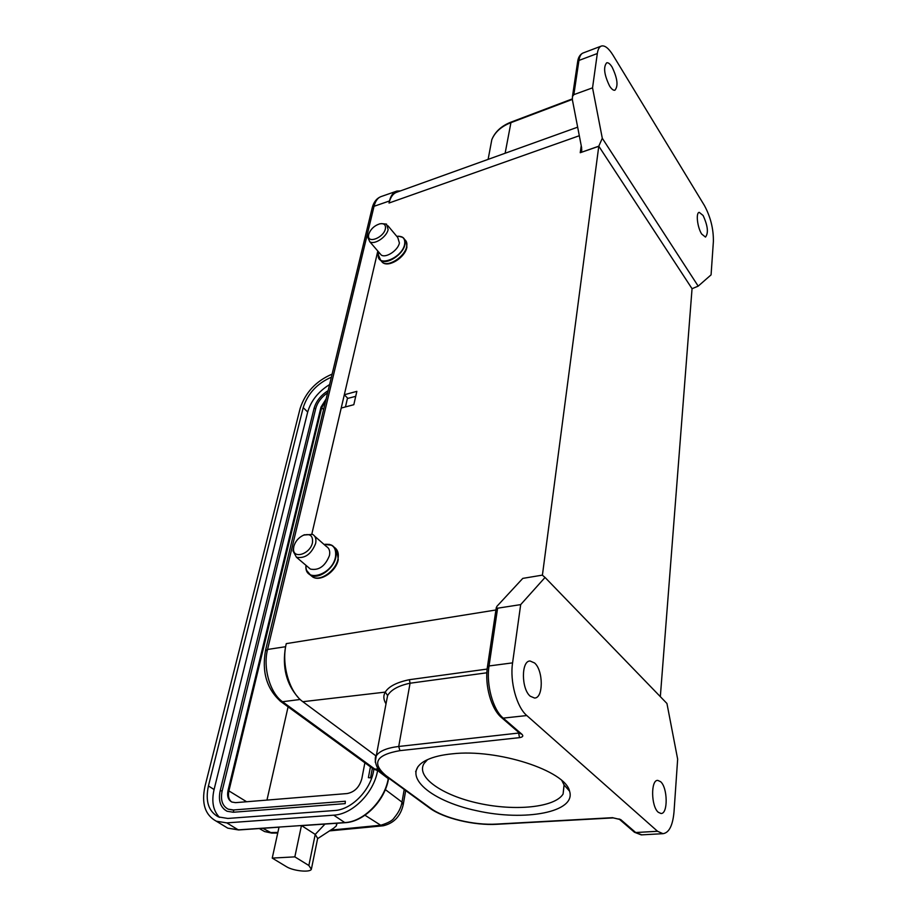 <?xml version="1.0" encoding="UTF-8"?>
<svg xmlns="http://www.w3.org/2000/svg" width="917" height="917" viewBox="0 0 917 917"><rect width="100%" height="100%" fill="white"/><g stroke="black" fill="none" stroke-linecap="round" stroke-linejoin="round"><path stroke-width="1.38" d="M427.54 759.643L424.044 763.494C415.653 776.997 442.132 795.429 478.663 803.292C515.067 811.362 554.9 807.499 563.095 794.03L564.058 784.918L561.915 780.676M452.253 753.831C497.392 748.57 565.285 770.624 569.56 791.153C576.484 812.164 525.074 821.655 476.691 810.72C427.895 800.449 398.654 773.203 427.081 759.849C433.466 756.857 441.856 754.851 452.253 753.831M520.684 604.612L545.042 577.458L666.946 703.488L677.652 759.161L674.018 811.82C672.78 825.495 669.112 832.785 663.002 833.679L657.546 831.283L526.817 715.558C516.649 707.087 509.714 681.503 512.58 662.865L520.684 604.612L497.61 608.2L489.036 665.96L512.58 662.865M660.595 781.674L657.776 780.39C650.657 779.668 651.024 806.536 658.303 812.29L660.985 813.494C668.149 814.101 667.748 787.588 660.595 781.674M534.565 662.968L530.072 661.008C521.165 660.653 521.211 688.942 530.244 696.209L534.542 698.032C543.517 698.296 543.437 670.419 534.565 662.968M545.042 577.458L542.325 575.131L522.782 578.386L496.991 606.24L496.246 607.788L497.61 608.2M660.332 696.645L692.048 288.706L598.847 146.273L580.232 152.715L598.79 146.181L602.297 138.272L592.542 87.849L573.859 94.634L572.46 96.549L572.38 99.77L581.665 147.946L581.183 152.13M298.105 697.333C286.299 684.036 282.115 667.152 285.554 646.714L286.276 643.631C281.141 663.988 289.233 692.232 302.828 701.7L376.142 756.044M344.311 394.757L356.851 391.353L353.813 404.706L341.204 408.054L311.837 534.038L377.815 251.052L344.311 394.757L347.875 398.379L355.716 396.327M577.664 127.165L397.084 192.111C393.198 193.349 390.504 196.983 389.014 203.024L389.496 200.961C390.86 195.447 393.324 192.146 396.901 191.068L400.454 190.896M542.405 575.211L598.79 146.181M592.542 87.849L597.311 53.53C597.953 49.174 599.386 46.652 601.598 45.976C604.968 45.311 608.75 48.36 612.969 55.123L704.359 205.419C710.572 216.893 713.575 228.941 713.38 241.561L711.076 274.859L698.192 286.138L692.048 288.706M698.192 286.138L602.297 138.272M703.098 215.484L699.235 212.354C695.671 212.595 697.344 227.45 701.7 234.053L705.482 237.079C708.635 233.067 707.844 225.869 703.098 215.484M612.086 67.067C610.08 63.892 608.292 62.459 606.71 62.78C603.18 66.987 604.154 74.747 609.61 86.06C611.593 89.144 613.347 90.542 614.894 90.233C618.425 86.083 617.496 78.358 612.086 67.067M386.378 701.883L387.604 695.556L385.255 692.106C388.762 686.432 396.809 682.294 409.406 679.692L410.071 683.222L486.847 672.791M487.145 669.066L409.406 679.692M387.604 695.556C391.032 689.744 398.528 685.641 410.071 683.211L398.723 746.472L519.354 732.97M415.642 771.701L417.934 766.681M385.392 228.803C383.753 237.549 367.683 244.002 368.519 235.658L368.703 234.374C370.548 229.193 374.239 225.674 379.787 223.828C384.097 223.14 385.965 224.803 385.392 228.803M381.369 223.61L386.538 224.115L388.12 229.548C386.756 236.987 374.319 245.206 369.769 241.71L367.958 237.721L368.428 235.325M379.764 253.321L381.185 254.972C385.748 258.502 398.104 250.398 399.399 242.971L397.783 237.537L387.948 225.8M302.518 825.472L301.452 825.541L294.838 856.868L308.857 865.499L311.356 869.327C309.82 872.755 292.993 870.921 286.345 866.622L272.234 858.094L294.838 856.868M332.126 374.113C316.021 381.025 305.361 392.476 300.134 408.443L204.995 786.27C201.293 803.418 205.076 815.064 216.32 821.208L226.808 822.881L333.708 815.167C352.46 814.342 373.62 793.056 377.495 771.128M272.234 858.094L279.043 827.077L301.452 825.541L315.23 834.413L317.66 838.39L311.539 868.399M336.86 823.248L336.768 824.555M336.665 823.26L336.333 825.885L333.765 828.12L317.603 838.665M331.381 377.185C317.167 383.398 307.768 393.553 303.195 407.641L208.423 785.961C205.167 801.171 208.514 811.499 218.475 816.932L227.875 818.445L334.636 810.513C351.429 809.734 370.308 790.557 373.586 770.956L373.884 769.329M329.604 384.555C318.337 391.57 311.023 400.718 307.699 412.008L214.085 789.514C211.346 801.584 213.168 810.869 219.541 817.368M364.874 762.806L361.848 778.625C359.498 787.118 354.604 792.093 347.153 793.549L235.589 802.65L231.898 802.054C228.161 800.014 226.889 796.116 228.058 790.374L321.007 407.091L326.131 398.952M327.61 392.82C321.477 397.038 317.523 402.242 315.757 408.455L222.166 790.89C220.309 799.865 222.304 805.951 228.15 809.149L233.205 810.089M345.182 803.624L345.331 801.24L345.182 803.624L233.296 812.244L227.049 811.247L224.184 809.379M370.56 777.857L368.382 777.662L370.56 777.857L372.359 768.251L374.915 769.145L378.102 768.847M231.554 801.894C228.723 799.532 227.84 795.876 228.906 790.901L321.672 407.744L325.718 400.683M288.087 706.835L266.962 800.082M330.693 830.126L380.738 825.243C388.246 822.985 392.751 820.474 394.241 817.712C398.494 812.737 401.084 807.545 402.013 802.134L404.214 789.48M262.239 830.217L264.6 831.57L270.206 832.556L277.862 832.43M347.52 398.012L345.457 406.93M312.456 542.715C310.29 554.006 293.016 559.565 293.52 548.905L293.83 546.417C295.308 541.431 298.415 537.74 303.137 535.356C310.049 533.224 313.155 535.677 312.456 542.715M303.802 535.035L312.594 534.37C315.494 536.067 316.503 539.104 315.62 543.506C311.264 554.212 304.868 558.785 296.42 557.215L293.004 550.899L293.864 546.28M308.33 567.336L310.404 569.09C318.841 570.718 325.18 566.213 329.444 555.576C330.28 551.197 329.249 548.16 326.349 546.452L314.691 536.216M579.315 135.727L389.014 203.024M286.276 643.631L495.914 609.988M580.232 152.715L581.229 145.677M601.002 46.194L583.361 52.888C581.103 53.587 579.624 56.109 578.936 60.442L573.859 94.634M597.311 53.53L578.936 60.442L577.55 62.333M572.254 98.921L511.033 122.121L505.129 153.254M572.311 99.414L510.597 122.786C501.232 126.489 494.985 132.105 491.821 139.636L490.159 148.497M487.385 667.209L489.036 665.96C486.01 684.437 492.922 709.758 503.215 718.114L501.106 717.22M526.817 715.558L503.215 718.114L521.991 734.334C523.573 736.019 522.747 737.119 519.526 737.646L518.426 732.167M386.011 703.855C383.421 699.637 383.18 695.728 385.255 692.106L302.828 701.7M375.236 762.142L376.257 755.849C379.455 751.023 386.94 747.894 398.723 746.472L399.938 750.645L519.526 737.646M613.29 817.884L620.752 819.615L635.699 832.521L657.546 831.283M612.739 817.666L496.475 824.085C474.295 825.483 443.862 818.205 430.658 808.267L385.965 775.61C371.396 763.139 376.05 754.817 399.938 750.645M620.752 819.615L618.952 818.95M633.693 831.604L641.74 834.86M496.475 824.085L497.071 824.291M429.19 807.717L430.658 808.267M385.965 775.61L384.487 775.06M519.905 733.44L521.991 734.334M378.732 252.106L378.262 254.651C376.727 267.993 402.139 258.262 404.603 244.392L404.626 244.312C405.417 238.489 402.804 235.829 396.763 236.322M401.635 236.804L402.758 237.377C404.867 238.856 405.578 241.263 404.913 244.575C403.216 254.422 386.825 265.151 380.773 260.462L378.492 257.047M378.412 254.124L378.606 253.092M380.704 260.405L382.549 262.503C388.602 267.202 404.97 256.496 406.655 246.65C407.308 243.395 406.621 241.022 404.592 239.52M345.491 822.526L301.452 825.541M388.384 777.914L388.292 778.407C384.773 800.358 363.636 821.827 344.792 822.583L333.708 815.167M279.043 827.077L238.248 829.862L226.808 822.881M324.996 824.062L315.23 834.413L308.857 865.499M262.835 828.315L271.787 833.094L277.736 833.026M364.977 815.236L380.738 825.243L383.295 825.77C393.932 823.214 400.58 816.199 403.228 804.702L405.681 790.557M238.982 829.816L227.783 828.154L223.542 825.587M302.071 825.632L345.124 822.687C364.106 821.884 384.957 800.656 388.51 778.831L378.973 771.598M208.423 785.961L214.085 789.514M303.195 407.641L307.699 412.008M323.586 409.544L321.007 407.091M246.616 801.745L228.058 790.374M315.757 408.455L314.038 408.478M222.166 790.89L220.195 790.752M233.824 810.055L233.296 812.244M385.323 789.594L402.013 802.134L403.136 804.679M389.496 200.961L374.044 206.302L372.015 208.618M265.368 651.081L267.558 649.465L285.554 646.714M396.018 191.378L381.552 196.41C377.942 197.51 375.431 200.812 374.044 206.302L267.558 649.465C262.789 667.828 270.091 693.206 282.516 701.734L374.915 769.145L380.693 771.839M300.191 699.476L282.516 701.734L279.926 700.886M305.957 565.319L305.923 566.156C304.788 583.201 332.206 575.028 335.473 557.089L335.496 556.986C336.596 547.598 332.779 543.414 324.045 544.423L331.725 545.202C335.553 547.46 336.929 551.484 335.828 557.272C333.685 568.918 318.348 579.773 310.622 575.177L306.599 570.374M310.267 574.982L312.777 577.011C320.514 581.607 335.828 570.775 337.96 559.129C339.015 553.593 337.777 549.65 334.247 547.3M329.146 544.331L331.725 545.202M564.058 784.918L569.56 791.153M564.104 785.032L563.095 794.03M581.802 149.666L581.63 150.927M572.449 96.549L577.664 61.622C578.214 57.45 579.945 54.596 582.868 53.06M510.975 122.133C501.484 125.87 495.1 131.704 491.821 139.636L488.119 159.375M519.962 733.497L501.897 717.896C491.053 709.299 484.474 684.873 487.466 666.693L496.246 607.788M663.002 833.679L641.247 834.883L634.449 832.258L619.502 819.362L613.244 817.895L497.025 824.291C474.249 825.69 443.507 818.342 429.706 808.095L385.002 775.45C373.322 768.996 374.812 755.104 376.257 755.849L386.389 701.814M369.769 241.71L381.185 254.972M368.519 235.658L367.958 237.721M378.927 252.335L378.262 254.651L380.773 260.462L382.549 262.503C388.842 267.798 404.982 257.448 406.827 247.51M398.563 236.196L402.758 237.377M406.414 241.779L406.884 247.235M279.009 827.203L238.603 829.965L227.783 828.154L216.32 821.208M388.636 778.097L388.533 778.705M368.382 777.662L370.434 766.841M227.049 811.247C220.389 807.51 218.108 800.656 220.206 790.672L314.061 408.374C316.193 401.096 320.893 395.193 328.137 390.653M345.331 801.24L233.514 809.975L228.15 809.149M329.501 830.894L383.306 825.781M271.81 833.106L264.623 831.57L259.316 828.544M380.83 771.965L373.185 768.847L280.751 701.494C266.79 689.068 261.712 672.069 265.506 650.485L372.199 207.838C373.643 202.198 376.509 198.485 380.807 196.674M303.137 535.356L304.478 534.726M296.42 557.215L310.404 569.09M293.52 548.905L293.004 550.899M306.118 565.457L305.923 566.156C305.957 570.477 307.527 573.492 310.622 575.177L312.777 577.011C320.767 582.02 336 571.52 338.213 559.863M336.871 549.902L338.27 559.645"/></g></svg>
